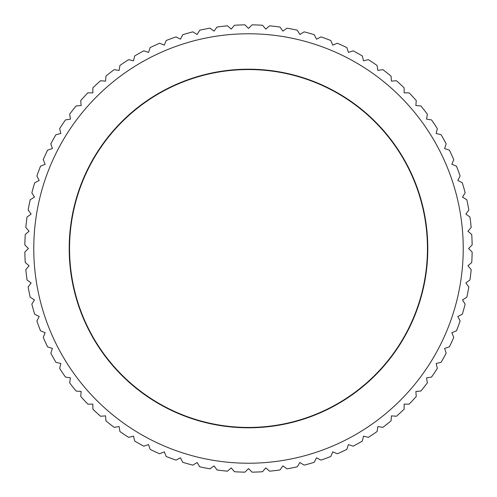 <?xml version="1.0" encoding="UTF-8"?>
<svg xmlns="http://www.w3.org/2000/svg" width="497" height="497" viewBox="0 0 497 497"><rect width="100%" height="100%" fill="white"/><g stroke="black" fill="none" stroke-linecap="round" stroke-linejoin="round"><path stroke-width="0.75" d="M463.229 248.5A214.729 214.729 0 0 0 248.5 33.771A214.729 214.729 0 0 0 33.771 248.5A214.729 214.729 0 0 0 248.5 463.229A214.729 214.729 0 0 0 463.229 248.5M468.596 248.5L472.15 244.946A223.681 223.681 0 0 0 471.74 234.491L467.919 231.229L471.181 227.415A223.681 223.681 0 0 0 469.951 217.021L465.888 214.07L468.839 210.007A223.681 223.681 0 0 0 466.801 199.744L462.521 197.116L465.142 192.836A223.681 223.681 0 0 0 462.303 182.766L457.824 180.486L460.104 176.013A223.681 223.681 0 0 0 456.482 166.191L451.848 164.271L453.767 159.63A223.681 223.681 0 0 0 449.387 150.131L444.61 148.578L446.163 143.801A223.681 223.681 0 0 0 441.05 134.668L436.167 133.5L437.335 128.617A223.681 223.681 0 0 0 431.526 119.914L426.563 119.131L427.352 114.167A223.681 223.681 0 0 0 420.872 105.948L415.865 105.557L416.256 100.549A223.681 223.681 0 0 0 409.155 92.864L404.136 92.864L404.136 87.845A223.681 223.681 0 0 0 396.451 80.744L391.443 81.135L391.052 76.128A223.681 223.681 0 0 0 382.833 69.648L377.869 70.437L377.086 65.474A223.681 223.681 0 0 0 368.383 59.665L363.5 60.833L362.332 55.95A223.681 223.681 0 0 0 353.199 50.837L348.422 52.39L346.869 47.613A223.681 223.681 0 0 0 337.37 43.233L332.729 45.152L330.809 40.518A223.681 223.681 0 0 0 320.987 36.896L316.514 39.176L314.234 34.697A223.681 223.681 0 0 0 304.164 31.858L299.884 34.479L297.256 30.199A223.681 223.681 0 0 0 286.993 28.161L282.93 31.112L279.979 27.049A223.681 223.681 0 0 0 269.585 25.819L265.771 29.081L262.509 25.26A223.681 223.681 0 0 0 252.054 24.85L248.5 28.404L244.946 24.85A223.681 223.681 0 0 0 234.491 25.26L231.229 29.081L227.415 25.819A223.681 223.681 0 0 0 217.021 27.049L214.07 31.112L210.007 28.161A223.681 223.681 0 0 0 199.744 30.199L197.116 34.479L192.836 31.858A223.681 223.681 0 0 0 182.766 34.697L180.486 39.176L176.013 36.896A223.681 223.681 0 0 0 166.191 40.518L164.271 45.152L159.63 43.233A223.681 223.681 0 0 0 150.131 47.613L148.578 52.39L143.801 50.837A223.681 223.681 0 0 0 134.668 55.95L133.5 60.833L128.617 59.665A223.681 223.681 0 0 0 119.914 65.474L119.131 70.437L114.167 69.648A223.681 223.681 0 0 0 105.948 76.128L105.557 81.135L100.549 80.744A223.681 223.681 0 0 0 92.864 87.845L92.864 92.864L87.845 92.864A223.681 223.681 0 0 0 80.744 100.549L81.135 105.557L76.128 105.948A223.681 223.681 0 0 0 69.648 114.167L70.437 119.131L65.474 119.914A223.681 223.681 0 0 0 59.665 128.617L60.833 133.5L55.95 134.668A223.681 223.681 0 0 0 50.837 143.801L52.39 148.578L47.613 150.131A223.681 223.681 0 0 0 43.233 159.63L45.152 164.271L40.518 166.191A223.681 223.681 0 0 0 36.896 176.013L39.176 180.486L34.697 182.766A223.681 223.681 0 0 0 31.858 192.836L34.479 197.116L30.199 199.744A223.681 223.681 0 0 0 28.161 210.007L31.112 214.07L27.049 217.021A223.681 223.681 0 0 0 25.819 227.415L29.081 231.229L25.26 234.491A223.681 223.681 0 0 0 24.85 244.946L28.404 248.5L24.85 252.054A223.681 223.681 0 0 0 25.26 262.509L29.081 265.771L25.819 269.585A223.681 223.681 0 0 0 27.049 279.979L31.112 282.93L28.161 286.993A223.681 223.681 0 0 0 30.199 297.256L34.479 299.884L31.858 304.164A223.681 223.681 0 0 0 34.697 314.234L39.176 316.514L36.896 320.987A223.681 223.681 0 0 0 40.518 330.809L45.152 332.729L43.233 337.37A223.681 223.681 0 0 0 47.613 346.869L52.39 348.422L50.837 353.199A223.681 223.681 0 0 0 55.95 362.332L60.833 363.5L59.665 368.383A223.681 223.681 0 0 0 65.474 377.086L70.437 377.869L69.648 382.833A223.681 223.681 0 0 0 76.128 391.052L81.135 391.443L80.744 396.451A223.681 223.681 0 0 0 87.845 404.136L92.864 404.136L92.864 409.155A223.681 223.681 0 0 0 100.549 416.256L105.557 415.865L105.948 420.872A223.681 223.681 0 0 0 114.167 427.352L119.131 426.563L119.914 431.526A223.681 223.681 0 0 0 128.617 437.335L133.5 436.167L134.668 441.05A223.681 223.681 0 0 0 143.801 446.163L148.578 444.61L150.131 449.387A223.681 223.681 0 0 0 159.63 453.767L164.271 451.848L166.191 456.482A223.681 223.681 0 0 0 176.013 460.104L180.486 457.824L182.766 462.303A223.681 223.681 0 0 0 192.836 465.142L197.116 462.521L199.744 466.801A223.681 223.681 0 0 0 210.007 468.839L214.07 465.888L217.021 469.951A223.681 223.681 0 0 0 227.415 471.181L231.229 467.919L234.491 471.74A223.681 223.681 0 0 0 244.946 472.15L248.5 468.596L252.054 472.15A223.681 223.681 0 0 0 262.509 471.74L265.771 467.919L269.585 471.181A223.681 223.681 0 0 0 279.979 469.951L282.93 465.888L286.993 468.839A223.681 223.681 0 0 0 297.256 466.801L299.884 462.521L304.164 465.142A223.681 223.681 0 0 0 314.234 462.303L316.514 457.824L320.987 460.104A223.681 223.681 0 0 0 330.809 456.482L332.729 451.848L337.37 453.767A223.681 223.681 0 0 0 346.869 449.387L348.422 444.61L353.199 446.163A223.681 223.681 0 0 0 362.332 441.05L363.5 436.167L368.383 437.335A223.681 223.681 0 0 0 377.086 431.526L377.869 426.563L382.833 427.352A223.681 223.681 0 0 0 391.052 420.872L391.443 415.865L396.451 416.256A223.681 223.681 0 0 0 404.136 409.155L404.136 404.136L409.155 404.136A223.681 223.681 0 0 0 416.256 396.451L415.865 391.443L420.872 391.052A223.681 223.681 0 0 0 427.352 382.833L426.563 377.869L431.526 377.086A223.681 223.681 0 0 0 437.335 368.383L436.167 363.5L441.05 362.332A223.681 223.681 0 0 0 446.163 353.199L444.61 348.422L449.387 346.869A223.681 223.681 0 0 0 453.767 337.37L451.848 332.729L456.482 330.809A223.681 223.681 0 0 0 460.104 320.987L457.824 316.514L462.303 314.234A223.681 223.681 0 0 0 465.142 304.164L462.521 299.884L466.801 297.256A223.681 223.681 0 0 0 468.839 286.993L465.888 282.93L469.951 279.979A223.681 223.681 0 0 0 471.181 269.585L467.919 265.771L471.74 262.509A223.681 223.681 0 0 0 472.15 252.054L468.596 248.5M69.195 248.5A179.305 179.305 0 0 1 248.5 69.195A179.305 179.305 0 0 1 427.805 248.5A179.305 179.305 0 0 1 248.5 427.805A179.305 179.305 0 0 1 69.195 248.5M427.445 248.5A178.945 178.945 0 0 0 248.5 69.555A178.945 178.945 0 0 0 69.555 248.5A178.945 178.945 0 0 0 248.5 427.445A178.945 178.945 0 0 0 427.445 248.5"/></g></svg>
